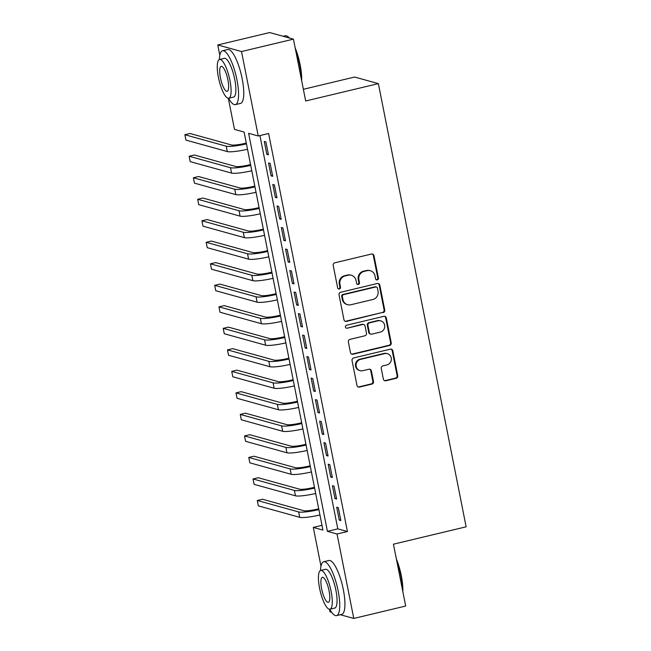 <?xml version="1.0" encoding="UTF-8"?>
<svg xmlns="http://www.w3.org/2000/svg" width="651" height="651" viewBox="0 0 651 651"><rect width="100%" height="100%" fill="white"/><g stroke="black" fill="none" stroke-linecap="round" stroke-linejoin="round"><path stroke-width="0.98" d="M377.287 279.914A1.522 1.448 105.5 0 0 378.418 278.091L373.975 255.656A2.173 2.075 105.5 0 0 371.518 254.028L334.826 262.801A2.173 2.075 105.5 0 0 333.206 265.396L337.649 287.84A1.522 1.448 105.5 0 0 339.366 288.971A1.522 1.448 105.5 0 0 340.497 287.156L339.928 284.251A6.958 6.632 105.5 0 1 345.111 275.934L348.171 275.202A6.958 6.632 105.5 0 1 356.032 280.402L356.602 283.307A1.522 1.448 105.5 0 0 358.327 284.446A1.522 1.448 105.5 0 0 359.458 282.624L358.888 279.718A6.958 6.632 105.5 0 1 364.072 271.402L367.123 270.67A6.958 6.632 105.5 0 1 374.992 275.869L375.562 278.774A1.522 1.448 105.5 0 0 377.287 279.914M376.27 279.775A1.522 1.448 105.5 0 0 377.775 277.912L373.332 255.477A2.173 2.075 105.5 0 0 372.185 253.988M338.357 288.832A1.522 1.448 105.5 0 0 339.863 286.977L339.285 284.072L339.928 284.251M357.318 284.308A1.522 1.448 105.5 0 0 358.815 282.444L358.245 279.539L358.888 279.718M383.374 379.142A2.173 2.075 105.5 0 0 385.831 380.77L396.125 378.312A2.173 2.075 105.5 0 0 397.745 375.708L392.813 350.791A2.173 2.075 105.5 0 0 390.356 349.164L353.664 357.936A2.173 2.075 105.5 0 0 352.045 360.532L356.976 385.457A2.173 2.075 105.5 0 0 359.433 387.076L371.867 384.106A2.173 2.075 105.5 0 0 373.487 381.51L371.379 370.842A2.173 2.075 105.5 0 0 368.922 369.223L362.753 370.696A5.818 5.55 105.5 0 1 356.073 364.951A5.818 5.55 105.5 0 1 360.516 359.393L384.676 353.623A5.818 5.55 105.5 0 1 391.357 359.36A5.818 5.55 105.5 0 1 386.906 364.918L382.886 365.886A2.173 2.075 105.5 0 0 381.266 368.482L383.374 379.142M219.802 55.221L217.768 44.96L269.693 32.55L293.438 39.133L305.685 100.986L378.377 83.621L466.132 526.814L393.44 544.187L405.687 606.04L353.77 618.45L340.302 614.715M293.438 39.133L241.521 51.543L258.235 135.986L248.609 133.317L327.42 531.338L337.047 534.007L353.77 618.45M259.936 135.579L337.804 528.856L347.431 531.525L268.619 133.504L258.235 135.986M347.431 531.525L337.047 534.007M383.122 312.635A2.173 2.075 105.5 0 0 384.741 310.039L379.81 285.114A2.173 2.075 105.5 0 0 377.352 283.494L340.66 292.258A2.173 2.075 105.5 0 0 339.041 294.862L343.972 319.779A2.173 2.075 105.5 0 0 346.43 321.399L382.479 312.456A2.173 2.075 105.5 0 0 384.098 309.86L379.167 284.935A2.173 2.075 105.5 0 0 378.019 283.445M386.312 317.957L391.243 342.874A2.173 2.075 105.5 0 1 389.623 345.469L352.932 354.242A2.173 2.075 105.5 0 1 350.474 352.614L348.358 341.954A2.173 2.075 105.5 0 1 349.986 339.35L364.861 335.794A2.173 2.075 105.5 0 0 366.48 333.198L365.081 326.127A2.173 2.075 105.5 0 0 362.623 324.499L347.129 328.202A1.522 1.448 105.5 0 1 345.388 326.696A1.522 1.448 105.5 0 1 346.552 325.248L383.854 316.329A2.173 2.075 105.5 0 1 386.312 317.957L385.669 317.778L390.6 342.695L391.243 342.874M268.44 154.808L265.885 141.894L264.282 141.454L266.837 154.36L268.44 154.808M272.704 176.323L270.149 163.409L268.537 162.97L271.101 175.876L272.704 176.323M276.96 197.831L274.405 184.925L272.802 184.477L275.357 197.391L276.96 197.831M281.224 219.346L278.669 206.44L277.057 205.993L279.621 218.907L281.224 219.346M285.48 240.862L282.925 227.956L281.322 227.508L283.877 240.414L285.48 240.862M289.744 262.377L287.189 249.471L285.577 249.024L288.141 261.93L289.744 262.377M294 283.893L291.445 270.987L289.841 270.539L292.397 283.445L294 283.893M298.264 305.409L295.709 292.494L294.097 292.055L296.661 304.961L298.264 305.409M302.52 326.924L299.965 314.01L298.361 313.57L300.917 326.476L302.52 326.924M306.784 348.44L304.229 335.525L302.617 335.086L305.181 347.992L306.784 348.44M311.04 369.947L308.484 357.041L306.881 356.593L309.437 369.508L311.04 369.947M315.304 391.463L312.749 378.556L311.137 378.109L313.701 391.023L315.304 391.463M319.56 412.978L317.004 400.072L315.401 399.624L317.957 412.531L319.56 412.978M323.824 434.494L321.269 421.588L319.657 421.14L322.221 434.046L323.824 434.494M328.08 456.009L325.524 443.103L323.921 442.656L326.476 455.562L328.08 456.009M332.344 477.525L329.788 464.611L328.177 464.171L330.741 477.077L332.344 477.525M336.6 499.04L334.044 486.126L332.441 485.687L334.996 498.593L336.6 499.04M336.697 507.202L339.261 520.108L340.864 520.556L338.308 507.642L336.697 507.202M378.377 83.621L354.624 77.038L303.366 89.285M217.768 44.96L241.521 51.543M331.725 612.339L330.016 611.867L329.496 609.238M320.976 566.191L313.302 527.424L322.929 530.093L244.117 132.072L234.49 129.403L228.322 98.268M321.985 525.349L313.302 527.424M337.804 528.856L327.42 531.338M266.837 154.36L268.285 154.01M271.101 175.876L272.549 175.526M275.357 197.391L276.805 197.041M279.621 218.907L281.069 218.557M283.877 240.414L285.325 240.073M288.141 261.93L289.589 261.588M292.397 283.445L293.845 283.104M296.661 304.961L298.109 304.619M300.917 326.476L302.365 326.127M305.181 347.992L306.629 347.642M309.437 369.508L310.885 369.158M313.701 391.023L315.149 390.673M317.957 412.531L319.405 412.189M322.221 434.046L323.669 433.704M326.476 455.562L327.925 455.22M330.741 477.077L332.189 476.735M334.996 498.593L336.445 498.243M339.261 520.108L340.709 519.758M370.321 270.726L369.678 270.547A6.958 6.632 105.5 0 0 366.489 270.499L367.123 270.67M358.245 279.539A6.958 6.632 105.5 0 1 363.429 271.223L366.489 270.499M351.369 275.259L350.726 275.08A6.958 6.632 105.5 0 0 347.528 275.023L348.171 275.202M339.285 284.072A6.958 6.632 105.5 0 1 344.469 275.755L347.528 275.023M345.111 321.269A2.173 2.075 105.5 0 0 345.787 321.228L382.479 312.456M377.417 288.124A1.522 1.448 105.5 0 0 375.692 286.985L343.484 294.683A1.522 1.448 105.5 0 0 342.353 296.498L342.955 299.566A6.958 6.632 105.5 0 0 350.816 304.758L372.836 299.501A6.958 6.632 105.5 0 0 378.019 291.184L377.417 288.124M376.392 286.993L375.749 286.814A1.522 1.448 105.5 0 0 375.049 286.806L375.692 286.985M347.618 304.709L346.983 304.53A6.958 6.632 105.5 0 1 342.312 299.387L341.71 296.319A1.522 1.448 105.5 0 1 342.841 294.504L375.049 286.806M351.621 354.111A2.173 2.075 105.5 0 0 352.289 354.063L388.981 345.29A2.173 2.075 105.5 0 0 390.6 342.695M363.624 324.515L362.981 324.336A2.173 2.075 105.5 0 0 361.98 324.32L347.129 328.202M380.306 332.108A5.818 5.55 105.5 0 0 380.737 320.853A5.818 5.55 105.5 0 0 378.068 320.805L369.556 322.839A2.173 2.075 105.5 0 0 367.937 325.443L369.337 332.515A2.173 2.075 105.5 0 0 371.794 334.142L380.306 332.108M380.737 320.853L380.103 320.674A5.818 5.55 105.5 0 0 377.425 320.634L378.068 320.805M370.793 334.126L370.15 333.947A2.173 2.075 105.5 0 1 368.694 332.335L367.294 325.264A2.173 2.075 105.5 0 1 368.914 322.668L377.425 320.634M385.669 317.778A2.173 2.075 105.5 0 0 384.521 316.28M387.345 353.664L386.702 353.485A5.818 5.55 105.5 0 0 384.033 353.444L384.676 353.623M360.084 370.647L359.442 370.468A5.818 5.55 105.5 0 1 359.873 359.214L384.033 353.444M358.123 386.946A2.173 2.075 105.5 0 0 358.791 386.897L371.225 383.927A2.173 2.075 105.5 0 0 372.844 381.331L370.736 370.663A2.173 2.075 105.5 0 0 369.589 369.174M384.521 380.64A2.173 2.075 105.5 0 0 385.189 380.591L395.482 378.133A2.173 2.075 105.5 0 0 397.102 375.537L392.171 350.612A2.173 2.075 105.5 0 0 391.023 349.123M246.298 143.065L245.02 143.366A11.075 1.554 168.8 0 1 231.43 144.961L190.059 133.496L184.868 134.733L226.239 146.198A16.617 2.327 -11.2 0 0 246.452 143.855M184.868 134.733L185.934 140.111L227.305 151.577A16.617 2.327 -11.2 0 0 247.518 149.234M289.199 37.961A27.692 7.364 -103.4 0 0 287.465 36.358L288.19 36.847A27.025 7.185 76.6 0 1 289.573 38.059M295.172 47.897A27.025 7.185 76.6 0 1 300.127 64.742A27.025 7.185 76.6 0 1 301.657 80.634M301.299 78.82A27.692 7.364 -103.4 0 0 299.696 64.945A27.692 7.364 -103.4 0 0 295.668 50.396M287.465 36.358A27.692 7.364 -103.4 0 0 285.236 35.789L283.161 36.285M228.607 98.268A27.692 7.364 -103.4 0 0 235.385 104.64A27.692 7.364 -103.4 0 0 236.972 79.935A27.692 7.364 -103.4 0 0 222.512 50.778A27.692 7.364 -103.4 0 0 219.346 59.518M235.385 104.64L240.577 103.395A27.692 7.364 -103.4 0 0 242.164 78.69A27.692 7.364 -103.4 0 0 227.704 49.533L222.512 50.778M219.542 59.461L224.318 58.321A19.937 5.306 76.6 0 1 234.726 79.308A19.937 5.306 76.6 0 1 233.587 97.097L228.81 98.236A19.937 5.306 -103.4 0 0 229.949 80.447A19.937 5.306 -103.4 0 0 219.542 59.461A19.937 5.306 -103.4 0 0 218.394 77.249A19.937 5.306 -103.4 0 0 228.81 98.236M220.453 77.819A12.849 3.418 -103.4 0 0 227.158 91.343A12.849 3.418 -103.4 0 0 227.899 79.878A12.849 3.418 -103.4 0 0 221.185 66.353A12.849 3.418 -103.4 0 0 220.453 77.819M396.345 558.867A27.025 7.185 76.6 0 1 401.301 575.712A27.025 7.185 76.6 0 1 402.831 591.604M402.473 589.79A27.692 7.364 -103.4 0 0 400.87 575.915A27.692 7.364 -103.4 0 0 396.841 561.365M329.78 609.246A27.692 7.364 -103.4 0 0 336.559 615.61A27.692 7.364 -103.4 0 0 338.146 590.905A27.692 7.364 -103.4 0 0 323.693 561.748A27.692 7.364 -103.4 0 0 320.52 570.488M336.559 615.61L341.751 614.365A27.692 7.364 -103.4 0 0 343.337 589.66A27.692 7.364 -103.4 0 0 328.885 560.503L323.693 561.748M320.715 570.431L325.492 569.291A19.937 5.306 76.6 0 1 335.9 590.278A19.937 5.306 76.6 0 1 334.76 608.067L329.984 609.206A19.937 5.306 -103.4 0 0 331.123 591.417A19.937 5.306 -103.4 0 0 320.715 570.431A19.937 5.306 -103.4 0 0 319.568 588.219A19.937 5.306 -103.4 0 0 329.984 609.206M321.627 588.789A12.849 3.418 -103.4 0 0 328.332 602.313A12.849 3.418 -103.4 0 0 329.072 590.848A12.849 3.418 -103.4 0 0 322.359 577.323A12.849 3.418 -103.4 0 0 321.627 588.789M250.554 164.581L249.284 164.882A11.075 1.554 168.8 0 1 235.686 166.477L194.323 155.003L189.132 156.248L230.495 167.714A16.617 2.327 -11.2 0 0 250.708 165.37M189.132 156.248L190.19 161.627L231.561 173.093A16.617 2.327 -11.2 0 0 251.774 170.749M254.818 186.096L253.54 186.398A11.075 1.554 168.8 0 1 239.95 187.993L198.579 176.519L193.388 177.764L234.759 189.229A16.617 2.327 -11.2 0 0 254.972 186.886M193.388 177.764L194.454 183.143L235.825 194.608A16.617 2.327 -11.2 0 0 256.038 192.265M259.074 207.612L257.804 207.913A11.075 1.554 168.8 0 1 244.206 209.508L202.843 198.034L197.652 199.279L239.015 210.745A16.617 2.327 -11.2 0 0 259.228 208.401M197.652 199.279L198.71 204.658L240.081 216.124A16.617 2.327 -11.2 0 0 260.294 213.78M263.338 229.128L262.06 229.429A11.075 1.554 168.8 0 1 248.47 231.024L207.099 219.55L201.908 220.795L243.279 232.261A16.617 2.327 -11.2 0 0 263.492 229.917M201.908 220.795L202.974 226.174L244.345 237.639A16.617 2.327 -11.2 0 0 264.558 235.296M267.594 250.635L266.324 250.944A11.075 1.554 168.8 0 1 252.726 252.531L211.363 241.065L206.172 242.302L247.535 253.776A16.617 2.327 -11.2 0 0 267.748 251.432M206.172 242.302L207.23 247.681L248.601 259.155A16.617 2.327 -11.2 0 0 268.814 256.811M271.858 272.151L270.58 272.46A11.075 1.554 168.8 0 1 256.99 274.047L215.619 262.581L210.428 263.818L251.799 275.292A16.617 2.327 -11.2 0 0 272.012 272.948M210.428 263.818L211.494 269.197L252.865 280.671A16.617 2.327 -11.2 0 0 273.078 278.319M276.114 293.666L274.844 293.975A11.075 1.554 168.8 0 1 261.246 295.562L219.883 284.096L214.692 285.333L256.055 296.807A16.617 2.327 -11.2 0 0 276.268 294.455M214.692 285.333L215.75 290.712L257.121 302.186A16.617 2.327 -11.2 0 0 277.334 299.834M280.378 315.182L279.1 315.483A11.075 1.554 168.8 0 1 265.51 317.078L224.139 305.612L218.948 306.849L260.319 318.315A16.617 2.327 -11.2 0 0 280.532 315.971M218.948 306.849L220.014 312.228L261.385 323.693A16.617 2.327 -11.2 0 0 281.598 321.35M284.633 336.697L283.364 336.998A11.075 1.554 168.8 0 1 269.766 338.593L228.403 327.119L223.212 328.364L264.575 339.83A16.617 2.327 -11.2 0 0 284.788 337.487M223.212 328.364L224.27 333.743L265.641 345.209A16.617 2.327 -11.2 0 0 285.854 342.865M288.898 358.213L287.62 358.514A11.075 1.554 168.8 0 1 274.03 360.109L232.659 348.635L227.468 349.88L268.839 361.346A16.617 2.327 -11.2 0 0 289.052 359.002M227.468 349.88L228.534 355.259L269.905 366.725A16.617 2.327 -11.2 0 0 290.118 364.381M293.153 379.728L291.884 380.029A11.075 1.554 168.8 0 1 278.286 381.624L236.923 370.15L231.732 371.395L273.094 382.861A16.617 2.327 -11.2 0 0 293.308 380.518M231.732 371.395L232.789 376.774L274.161 388.24A16.617 2.327 -11.2 0 0 294.374 385.897M297.417 401.244L296.14 401.545A11.075 1.554 168.8 0 1 282.55 403.14L241.179 391.666L235.987 392.911L277.359 404.377A16.617 2.327 -11.2 0 0 297.572 402.033M235.987 392.911L237.054 398.29L278.425 409.756A16.617 2.327 -11.2 0 0 298.638 407.412M301.673 422.751L300.404 423.06A11.075 1.554 168.8 0 1 286.806 424.647L245.443 413.182L240.252 414.418L281.614 425.892A16.617 2.327 -11.2 0 0 301.828 423.549M240.252 414.418L241.309 419.797L282.68 431.271A16.617 2.327 -11.2 0 0 302.894 428.928M305.937 444.267L304.66 444.576A11.075 1.554 168.8 0 1 291.07 446.163L249.699 434.697L244.507 435.934L285.879 447.408A16.617 2.327 -11.2 0 0 306.092 445.064M244.507 435.934L245.573 441.313L286.945 452.787A16.617 2.327 -11.2 0 0 307.158 450.443M310.193 465.782L308.924 466.092A11.075 1.554 168.8 0 1 295.326 467.678L253.963 456.213L248.772 457.45L290.134 468.923A16.617 2.327 -11.2 0 0 310.348 466.572M248.772 457.45L249.829 462.828L291.2 474.302A16.617 2.327 -11.2 0 0 311.414 471.951M314.457 487.298L313.18 487.599A11.075 1.554 168.8 0 1 299.59 489.194L258.219 477.728L253.027 478.965L294.398 490.431A16.617 2.327 -11.2 0 0 314.612 488.087M253.027 478.965L254.093 484.344L295.464 495.81A16.617 2.327 -11.2 0 0 315.678 493.466M318.713 508.813L317.444 509.115A11.075 1.554 168.8 0 1 303.854 510.709L262.483 499.244L257.291 500.481L298.654 511.946A16.617 2.327 -11.2 0 0 318.868 509.603M257.291 500.481L258.349 505.86L299.72 517.325A16.617 2.327 -11.2 0 0 319.934 514.982M377.775 277.912L378.418 278.091M339.863 286.977L340.497 287.156M358.815 282.444L359.458 282.624M363.429 271.223L364.072 271.402M344.469 275.755L345.111 275.934M373.332 255.477L373.975 255.656M345.787 321.228L346.43 321.399M379.167 284.935L379.81 285.114M384.098 309.86L384.741 310.039M342.841 294.504L343.484 294.683M341.71 296.319L342.353 296.498M342.312 299.387L342.955 299.566M388.981 345.29L389.623 345.469M352.289 354.063L352.932 354.242M361.98 324.32L362.623 324.499M368.914 322.668L369.556 322.839M367.294 325.264L367.937 325.443M368.694 332.335L369.337 332.515M359.873 359.214L360.516 359.393M370.736 370.663L371.379 370.842M372.844 381.331L373.487 381.51M371.225 383.927L371.867 384.106M358.791 386.897L359.433 387.076M392.171 350.612L392.813 350.791M397.102 375.537L397.745 375.708M395.482 378.133L396.125 378.312M385.189 380.591L385.831 380.77M226.239 146.198L227.305 151.577M230.495 167.714L231.561 173.093M234.759 189.229L235.825 194.608M239.015 210.745L240.081 216.124M243.279 232.261L244.345 237.639M247.535 253.776L248.601 259.155M251.799 275.292L252.865 280.671M256.055 296.807L257.121 302.186M260.319 318.315L261.385 323.693M264.575 339.83L265.641 345.209M268.839 361.346L269.905 366.725M273.094 382.861L274.161 388.24M277.359 404.377L278.425 409.756M281.614 425.892L282.68 431.271M285.879 447.408L286.945 452.787M290.134 468.923L291.2 474.302M294.398 490.431L295.464 495.81M298.654 511.946L299.72 517.325"/></g></svg>
